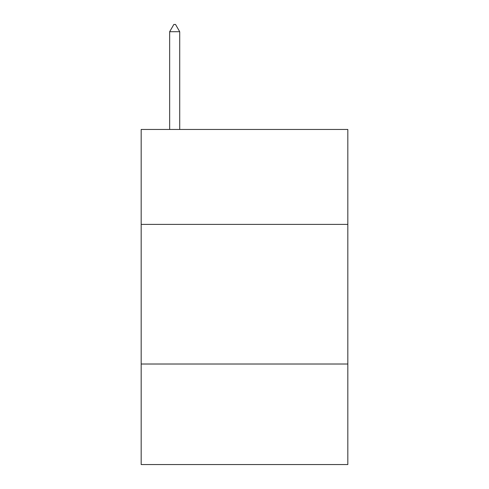 <?xml version="1.0" encoding="UTF-8"?>
<svg xmlns="http://www.w3.org/2000/svg" width="489" height="489" viewBox="0 0 489 489"><rect width="100%" height="100%" fill="white"/><g stroke="black" fill="none" stroke-linecap="round" stroke-linejoin="round"><path stroke-width="0.73" d="M347.826 224.396L347.826 129.451L141.174 129.451L141.174 224.396L347.826 224.396L347.826 464.55L141.174 464.55L141.174 224.396M347.826 364.018L141.174 364.018M179.714 31.712L175.527 24.45L173.852 24.45L169.659 31.712L179.714 31.712L179.714 129.451M169.659 31.712L169.659 129.451"/></g></svg>

